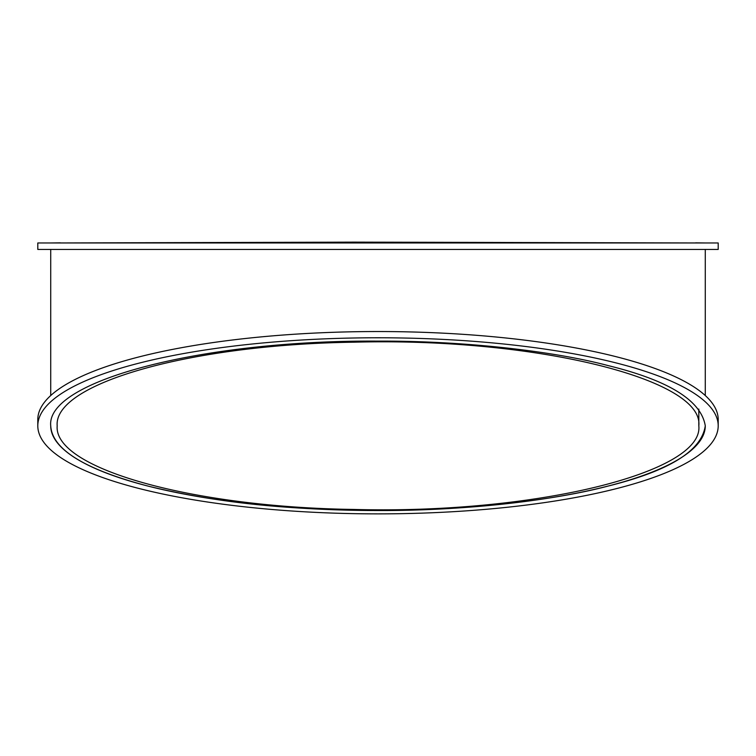 <?xml version="1.0" encoding="UTF-8"?>
<svg xmlns="http://www.w3.org/2000/svg" width="756" height="756" viewBox="0 0 756 756"><rect width="100%" height="100%" fill="white"/><g stroke="black" fill="none" stroke-linecap="round" stroke-linejoin="round"><path stroke-width="1.13" d="M50.718 425.826A327.282 84.71 180 0 0 378 510.527A327.282 84.71 180 0 0 705.282 425.826C701.143 400.51 668.748 380.429 608.079 365.583C556.303 351.71 466.14 340.72 378 341.117C203.062 339.945 46.116 380.608 50.718 425.826C52.107 449.347 84.7 469.476 148.497 486.212C218.182 503.08 288.301 509.95 378 510.527C466.282 510.933 556.671 499.877 608.297 486.013C669.287 470.875 701.615 450.812 705.282 425.826M718.2 425.826L718.2 419.58A340.2 88.046 180 0 0 378 331.534A340.2 88.046 180 0 0 37.8 419.58L37.8 425.826A340.2 88.046 180 0 0 378 513.872A340.2 88.046 180 0 0 718.2 425.826A340.2 88.046 180 0 0 378 337.771A340.2 88.046 180 0 0 37.8 425.826M50.718 249.433L50.718 395.549M37.8 249.433L718.2 249.433L718.2 242.969L37.8 242.969L37.8 249.433M57.182 425.826C53.44 468.351 191.448 507.248 354.025 509.45C533.471 514.326 704.016 472.944 698.818 425.817C704.006 378.699 533.452 337.327 354.025 342.194C191.448 344.405 53.44 383.292 57.182 425.826M57.182 242.969L354.025 242.128L698.809 242.969M705.282 249.433L705.282 395.549M698.818 425.817L698.818 409.072M60.357 242.846L50.718 242.969M695.643 242.846L705.282 242.969"/></g></svg>
